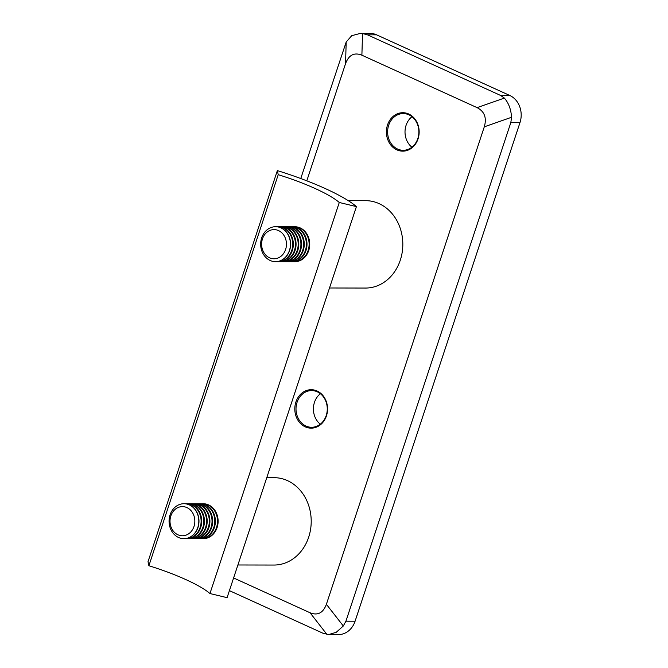 <?xml version="1.0" encoding="UTF-8"?>
<svg xmlns="http://www.w3.org/2000/svg" width="668" height="668" viewBox="0 0 668 668"><rect width="100%" height="100%" fill="white"/><g stroke="black" fill="none" stroke-linecap="round" stroke-linejoin="round"><path stroke-width="1" d="M233.6 577.954L310.044 612.756C317.701 615.812 323.145 612.99 326.393 604.289L484.292 126.828C486.905 117.844 484.5 111.447 477.094 107.64L361.889 55.193C354.24 52.137 348.788 54.96 345.548 63.66L346.191 41.992L351.735 35.688L360.361 33.4L370.172 33.417A20.967 17.861 90.1 0 1 376.593 34.836L367.442 34.819L500.641 95.466L509.793 95.482L376.593 34.836M509.793 95.482A20.967 17.861 90.1 0 1 519.98 122.611L510.82 122.595L345.924 621.19L355.084 621.207L519.98 122.611M355.084 621.207A20.967 17.861 90.1 0 1 338.392 634.6L328.589 634.583L336.254 632.287L343.31 625.991L345.924 621.19M300.759 178.531L346.191 41.992M328.589 634.583L322.811 633.164L229.408 590.637M418.051 138.877A19.222 16.374 90.1 0 1 390.02 143.979A19.222 16.374 90.1 0 1 400.291 112.934A19.222 16.374 90.1 0 1 418.051 138.877M326.443 415.88A19.222 16.374 90.1 0 1 298.412 420.974A19.222 16.374 90.1 0 1 308.683 389.928A19.222 16.374 90.1 0 1 326.443 415.88M345.548 63.66L306.796 180.819M411.914 147.194A18.353 15.631 90.1 0 1 411.972 116.7M417.817 138.56A18.353 15.631 -89.9 0 0 403.28 113.577A18.353 15.631 -89.9 0 0 387.615 131.905A18.353 15.631 -89.9 0 0 403.213 150.283A18.353 15.631 -89.9 0 0 417.817 138.56M320.306 424.188A18.353 15.631 90.1 0 1 320.364 393.702M326.209 415.563A18.353 15.631 -89.9 0 0 311.672 390.58A18.353 15.631 -89.9 0 0 296.007 408.899A18.353 15.631 -89.9 0 0 311.605 427.278A18.353 15.631 -89.9 0 0 326.209 415.563M510.82 122.595L511.554 117.276L484.292 126.828M367.442 34.819L362.532 33.525L361.889 55.193M477.094 107.64L504.357 98.087L500.641 95.466M360.361 33.4L362.532 33.525M504.357 98.087C508.64 102.989 511.037 109.385 511.554 117.276M348.228 200.634L365.688 200.667A43.687 37.208 90.1 0 1 402.821 244.43A43.687 37.208 90.1 0 1 365.521 288.05L329.499 287.983M340.538 254.617L337.039 265.188M277.354 170.607L278.222 174.69A65.188 12.3 -161.7 0 1 339.277 202.487L356.42 206.604A84.41 15.923 -161.7 0 0 277.354 170.607L148.02 561.663L148.889 565.746L278.222 174.69M148.889 565.746A65.188 12.3 -161.7 0 1 209.952 593.543L227.087 597.66L356.42 206.604M209.952 593.543L339.277 202.487M266.774 477.653L274.08 477.67A43.687 37.208 90.1 0 1 311.213 521.424A43.687 37.208 90.1 0 1 273.913 565.044L237.891 564.978M248.93 531.611L245.432 542.191M293.21 226.794A17.477 14.888 90.1 0 1 294.271 226.753L294.88 226.753A17.477 14.888 90.1 0 1 309.735 244.254A17.477 14.888 90.1 0 1 294.813 261.706L294.204 261.697A17.477 14.888 90.1 0 1 293.143 261.656M294.271 226.753A17.477 14.888 90.1 0 1 309.117 244.254A17.477 14.888 90.1 0 1 294.204 261.697M290.471 226.786A17.477 14.888 90.1 0 1 291.532 226.744L292.141 226.744A17.477 14.888 90.1 0 1 306.996 244.246A17.477 14.888 90.1 0 1 292.083 261.697L291.473 261.697A17.477 14.888 90.1 0 1 290.405 261.647M291.532 226.744A17.477 14.888 90.1 0 1 306.387 244.246A17.477 14.888 90.1 0 1 291.473 261.697M287.741 226.778A17.477 14.888 90.1 0 1 288.801 226.736L289.411 226.744A17.477 14.888 90.1 0 1 304.266 244.246A17.477 14.888 90.1 0 1 289.344 261.689L288.735 261.689A17.477 14.888 90.1 0 1 287.674 261.647M288.801 226.736A17.477 14.888 90.1 0 1 303.656 244.246A17.477 14.888 90.1 0 1 288.735 261.689M285.002 226.778A17.477 14.888 90.1 0 1 286.063 226.736L286.681 226.736A17.477 14.888 90.1 0 1 301.527 244.237A17.477 14.888 90.1 0 1 286.614 261.689L286.004 261.689A17.477 14.888 90.1 0 1 284.935 261.639M286.063 226.736A17.477 14.888 90.1 0 1 300.917 244.237A17.477 14.888 90.1 0 1 286.004 261.689M282.272 226.769A17.477 14.888 90.1 0 1 283.332 226.728L283.942 226.728A17.477 14.888 90.1 0 1 298.796 244.237A17.477 14.888 90.1 0 1 283.875 261.681L283.265 261.681A17.477 14.888 90.1 0 1 282.205 261.631M283.332 226.728A17.477 14.888 90.1 0 1 298.187 244.229A17.477 14.888 90.1 0 1 283.265 261.681M279.533 226.769A17.477 14.888 90.1 0 1 280.602 226.728L281.211 226.728A17.477 14.888 90.1 0 1 296.058 244.229A17.477 14.888 90.1 0 1 281.144 261.672L280.535 261.672A17.477 14.888 90.1 0 1 279.474 261.631M280.602 226.728A17.477 14.888 90.1 0 1 295.448 244.229A17.477 14.888 90.1 0 1 280.535 261.672M276.803 226.761A17.477 14.888 90.1 0 1 277.863 226.719L278.472 226.719A17.477 14.888 90.1 0 1 293.327 244.221A17.477 14.888 90.1 0 1 278.406 261.672L277.796 261.672A17.477 14.888 90.1 0 1 276.736 261.622M277.863 226.719A17.477 14.888 90.1 0 1 292.718 244.221A17.477 14.888 90.1 0 1 277.796 261.672M275.667 226.719A17.477 14.888 90.1 0 1 275.742 226.711A17.477 14.888 90.1 0 1 290.597 244.221A17.477 14.888 90.1 0 1 275.675 261.664A17.477 14.888 90.1 0 1 275.6 261.664M271.116 230.017A14.579 12.416 90.1 0 1 285.946 248.304A14.579 12.416 90.1 0 1 265.037 254.249A14.579 12.416 90.1 0 1 271.116 230.017M272.06 227.204A17.477 14.888 90.1 0 1 275.583 226.711A17.477 14.888 90.1 0 1 290.438 244.221A17.477 14.888 90.1 0 1 275.517 261.664A17.477 14.888 90.1 0 1 260.77 246.25A17.477 14.888 90.1 0 1 272.06 227.204M201.594 503.789A17.477 14.888 90.1 0 1 202.663 503.747L203.272 503.747A17.477 14.888 90.1 0 1 218.119 521.249A17.477 14.888 90.1 0 1 203.206 538.7L202.596 538.7A17.477 14.888 90.1 0 1 201.536 538.65M202.663 503.747A17.477 14.888 90.1 0 1 217.509 521.249A17.477 14.888 90.1 0 1 202.596 538.7M198.864 503.789A17.477 14.888 90.1 0 1 199.924 503.739L200.534 503.747A17.477 14.888 90.1 0 1 215.388 521.249A17.477 14.888 90.1 0 1 200.475 538.692L199.857 538.692A17.477 14.888 90.1 0 1 198.797 538.65M199.924 503.739A17.477 14.888 90.1 0 1 214.779 521.249A17.477 14.888 90.1 0 1 199.857 538.692M196.133 503.781A17.477 14.888 90.1 0 1 197.194 503.739L197.803 503.739A17.477 14.888 90.1 0 1 212.658 521.24A17.477 14.888 90.1 0 1 197.736 538.692L197.127 538.692A17.477 14.888 90.1 0 1 196.066 538.642M197.194 503.739A17.477 14.888 90.1 0 1 212.04 521.24A17.477 14.888 90.1 0 1 197.127 538.692M193.394 503.772A17.477 14.888 90.1 0 1 194.455 503.73L195.064 503.73A17.477 14.888 90.1 0 1 209.919 521.24A17.477 14.888 90.1 0 1 195.006 538.684L194.396 538.684A17.477 14.888 90.1 0 1 193.328 538.633M194.455 503.73A17.477 14.888 90.1 0 1 209.309 521.232A17.477 14.888 90.1 0 1 194.396 538.684M190.664 503.772A17.477 14.888 90.1 0 1 191.724 503.73L192.334 503.73A17.477 14.888 90.1 0 1 207.189 521.232A17.477 14.888 90.1 0 1 192.267 538.684L191.658 538.675A17.477 14.888 90.1 0 1 190.597 538.633M191.724 503.73A17.477 14.888 90.1 0 1 206.579 521.232A17.477 14.888 90.1 0 1 191.658 538.675M187.925 503.764A17.477 14.888 90.1 0 1 188.994 503.722L189.603 503.722A17.477 14.888 90.1 0 1 204.45 521.224A17.477 14.888 90.1 0 1 189.537 538.675L188.927 538.675A17.477 14.888 90.1 0 1 187.867 538.625M188.994 503.722A17.477 14.888 90.1 0 1 203.84 521.224A17.477 14.888 90.1 0 1 188.927 538.675M185.195 503.755A17.477 14.888 90.1 0 1 186.255 503.714L186.865 503.722A17.477 14.888 90.1 0 1 201.719 521.224A17.477 14.888 90.1 0 1 186.798 538.667L186.188 538.667A17.477 14.888 90.1 0 1 185.128 538.625M186.255 503.714A17.477 14.888 90.1 0 1 201.11 521.224A17.477 14.888 90.1 0 1 186.188 538.667M184.051 503.714A17.477 14.888 90.1 0 1 184.134 503.714A17.477 14.888 90.1 0 1 187.833 504.265A17.477 14.888 90.1 0 1 198.864 523.403A17.477 14.888 90.1 0 1 184.067 538.667A17.477 14.888 90.1 0 1 183.992 538.667M185.545 507.07A14.579 12.416 90.1 0 1 191.282 531.402A14.579 12.416 90.1 0 1 170.457 525.081A14.579 12.416 90.1 0 1 185.545 507.07M187.675 504.265A17.477 14.888 90.1 0 1 198.705 523.403A17.477 14.888 90.1 0 1 183.909 538.667A17.477 14.888 90.1 0 1 169.062 521.157A17.477 14.888 90.1 0 1 183.976 503.714A17.477 14.888 90.1 0 1 187.675 504.265M326.969 634.458L310.044 612.756M326.393 604.289L343.31 625.991"/></g></svg>
